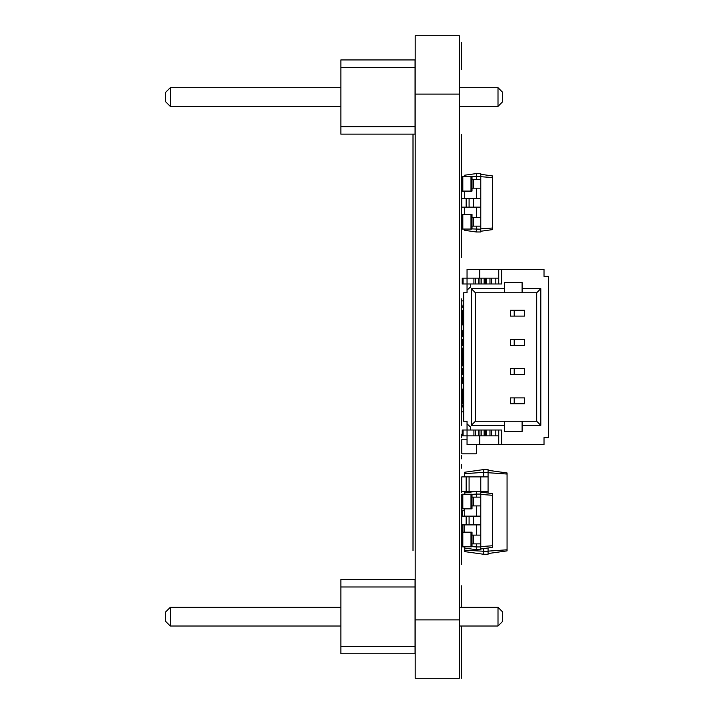 <?xml version="1.0" encoding="UTF-8"?>
<svg xmlns="http://www.w3.org/2000/svg" width="714" height="714" viewBox="0 0 714 714"><rect width="100%" height="100%" fill="white"/><g stroke="black" fill="none" stroke-linecap="round" stroke-linejoin="round"><path stroke-width="1.07" d="M462.369 532.198L462.369 524.897M472.008 535.116L480.772 535.116L480.772 524.897L461.788 524.897L461.788 510.751L464.707 510.751M461.788 453.256L461.788 439.824L461.788 453.256A0.58 0.58 0 0 0 462.369 453.836L475.81 453.836A0.58 0.58 0 0 0 476.39 453.256L476.39 444.626L476.39 453.256M462.369 439.235L467.045 439.235L462.369 439.235A0.58 0.58 0 0 0 461.788 439.824M461.931 371.601L461.788 365.764L462.806 365.764A1.026 1.026 0 0 0 461.788 366.782L461.788 370.584A1.026 1.026 0 0 0 461.931 371.11M461.931 342.89A1.026 1.026 0 0 0 461.788 343.416L461.788 347.218A1.026 1.026 0 0 0 462.806 348.236L461.788 348.236L461.931 342.399M464.707 229.06L464.707 230.345L476.39 231.988L476.39 226.142M464.707 214.459L464.707 207.158M464.707 198.394L464.707 191.093M464.707 176.492L464.707 175.207L476.39 173.564L480.772 173.564L480.772 176.34L476.39 176.34L476.39 173.564M472.008 228.899L480.772 229.212L480.772 176.34M476.39 231.988L480.772 231.988L480.772 229.212M472.008 176.653L476.39 176.34L476.39 179.41M476.39 198.394L476.39 188.175M476.39 217.377L476.39 207.158M480.772 231.256L492.455 229.613L492.455 175.939L480.772 174.296M472.008 226.142L480.772 226.142L480.772 217.377L472.008 217.377M472.008 179.41L480.772 179.41M472.008 188.175L480.772 188.175M461.788 207.158L480.772 207.158L480.772 198.394L461.788 198.394L461.788 207.158M480.772 228.846L492.455 228.025M480.772 176.706L492.455 177.527M466.171 207.158L466.171 198.394M462.369 453.836L475.81 453.836M461.788 508.832L461.788 494.222L472.008 494.222L472.008 508.832L461.788 508.832L461.788 510.751M462.806 348.236L462.806 365.764M470.99 532.198L472.008 532.198L472.008 546.799L461.788 546.799L461.788 532.198L470.99 532.198L470.99 546.799M415.057 134.134L415.057 59.94L340.864 59.94L340.864 134.134L415.057 134.134M415.057 126.717L340.864 126.717M415.057 67.366L340.864 67.366M459.307 87.688L498.006 87.688L498.006 106.386L459.307 106.386M340.864 106.386L170.28 106.386L170.28 87.688L165.603 92.365L165.603 101.709L170.28 106.386M340.864 87.688L170.28 87.688M498.006 106.386L502.683 101.709L502.683 92.365L498.006 87.688M415.057 653.765L415.057 579.572L340.864 579.572L340.864 653.765L415.057 653.765M415.057 646.349L340.864 646.349M415.057 586.988L340.864 586.988M459.307 607.319L498.006 607.319L498.006 626.017L459.307 626.017M340.864 626.017L170.28 626.017L170.28 607.319L165.603 611.996L165.603 621.341L170.28 626.017M340.864 607.319L170.28 607.319M498.006 626.017L502.683 621.341L502.683 611.996L498.006 607.319M495.819 278.139L491.437 278.139L491.437 283.976L495.819 283.976L495.819 278.139L498.738 278.139L498.738 283.976L498.738 269.374L467.045 269.374L467.045 283.976L462.226 283.976L467.045 283.976L467.045 292.74L463.689 292.74L463.689 421.26L467.045 421.26L463.689 421.26M491.437 278.139L473.909 278.139L473.909 283.976L467.045 283.976M473.909 278.139L462.226 278.139L462.226 283.976M510.421 316.106L524.442 316.106L510.421 316.106L524.442 316.106L524.442 310.269L510.421 310.269L510.421 316.106L510.421 310.269M514.214 316.106L514.214 310.269M463.689 310.269L461.931 310.269L461.931 316.106L462.788 316.106L462.788 310.269M463.689 316.106L462.788 316.106M510.421 345.317L524.442 345.317L510.421 345.317L524.442 345.317L524.442 339.471L510.421 339.471L510.421 345.317L510.421 339.471M514.214 345.317L514.214 339.471M463.689 339.471L461.931 339.471L461.931 345.317L462.788 345.317L462.788 339.471M463.689 345.317L462.788 345.317M510.421 403.731L524.442 403.731L510.421 403.731L524.442 403.731L524.442 397.894L510.421 397.894L510.421 403.731L510.421 397.894M514.214 403.731L514.214 397.894M463.689 397.894L461.931 397.894L461.931 403.731L463.672 403.731A9.344 9.344 0 0 0 461.788 409.354L461.788 411.844L463.689 411.844M463.689 403.731L461.931 403.731M495.819 435.861L491.437 435.861L491.437 430.024L495.819 430.024L495.819 435.861L498.738 435.861L498.738 430.024L498.738 444.626L479.754 444.626L479.754 435.861M491.437 435.861L473.909 435.861L473.909 430.024L462.226 430.024L462.226 435.861L463.083 435.861L462.226 435.861M473.909 435.861L467.045 435.861L467.045 421.26M467.045 435.861L463.083 435.861L467.045 435.861L467.045 444.626L479.754 444.626M510.421 374.529L524.442 374.529L510.421 374.529L524.442 374.529L524.442 368.683L510.421 368.683L510.421 374.529L510.421 368.683M514.214 374.529L514.214 368.683M463.689 368.683L461.931 368.683L461.931 374.529L462.788 374.529L462.788 368.683M463.689 374.529L462.788 374.529M498.738 269.374L544.014 269.374L544.014 276.38L548.397 276.38L548.397 437.62L544.014 437.62L544.014 444.626L498.738 444.626M501.656 269.374L501.656 283.976L470.401 283.976L470.401 287.09L467.045 290.107M501.656 444.626L501.656 430.024L470.401 430.024L470.401 426.91L467.045 423.893M540.801 288.652L540.801 425.348L522.104 425.348L522.104 431.479L504.575 431.479L504.575 425.348L471.276 425.348L471.276 288.652L504.575 288.652L504.575 282.521L522.104 282.521L522.104 288.652L540.801 288.652L536.705 292.74L522.104 292.74L522.104 288.652M471.276 288.652L475.372 292.74L475.372 421.26L504.575 421.26L504.575 425.348M522.104 425.348L522.104 421.26L536.705 421.26L536.705 292.74M471.276 425.348L475.372 421.26M536.705 421.26L540.801 425.348M479.754 278.139L479.754 269.374M504.575 288.652L504.575 292.74L475.372 292.74M504.575 292.74L522.104 292.74M522.104 421.26L504.575 421.26M470.99 176.492L472.008 176.492L472.008 191.093L461.788 191.093L461.788 176.492L470.99 176.492L470.99 191.093M476.39 444.626L544.014 444.626M548.397 437.62L544.014 437.62M462.806 359.918L461.788 359.918L461.788 365.764M462.369 316.106L462.369 324.87M462.369 330.716L462.369 336.553M462.369 354.082L462.369 359.918M462.369 377.447L462.369 383.284M462.369 389.13L462.369 397.894M461.931 313.187L461.788 324.87L463.689 324.87M461.788 324.87L461.788 330.716L463.689 330.716M461.788 342.399L461.788 336.553L463.689 336.553M461.788 348.236L461.788 354.082L462.806 354.082M461.788 371.601L461.788 377.447L463.689 377.447M463.689 389.13L461.788 389.13L461.788 383.284L463.689 383.284M461.788 389.13L461.931 400.813M472.008 546.638L476.39 546.942L476.39 549.718L464.707 548.075L464.707 551.61L483.69 554.278L483.69 548.584M464.707 494.222L464.707 491.473M464.707 476.872L464.707 472.24L483.69 469.571L488.073 469.571L488.073 472.347L483.69 472.347L483.69 469.571M464.707 550.164L488.073 551.503L488.073 547.968M483.69 554.278L488.073 554.278L488.073 551.503M464.707 473.677L483.69 472.347L483.69 476.872M483.69 492.446L483.69 491.473M475.158 491.473L461.788 491.473L461.788 476.872L488.073 476.872L488.073 472.347M488.073 493.062L488.073 476.872M488.073 553.546L507.065 550.878L507.065 472.971L488.073 470.303M461.788 546.799L464.707 546.978M480.772 491.473L488.073 491.473M488.073 551.137L507.065 549.798M488.073 472.713L507.065 474.042M466.171 491.473L466.171 476.872M464.707 548.075L464.707 546.799M464.707 532.198L464.707 524.897M464.707 516.133L464.707 508.832M476.39 549.718L480.772 549.718L480.772 535.116M472.008 494.383L476.39 494.079L476.39 491.303L480.772 491.303L480.772 476.872M476.39 497.14L476.39 494.079L480.772 494.079L480.772 491.303M476.39 516.133L476.39 505.905M476.39 535.116L476.39 524.897M480.772 546.942L476.39 546.942L476.39 543.881M464.707 492.946L476.39 491.303M472.008 497.14L480.772 497.14L480.772 494.079M461.788 516.133L480.772 516.133L480.772 497.14M480.772 548.995L492.455 547.352L492.455 493.677L480.772 492.035M472.008 543.881L480.772 543.881M472.008 505.905L480.772 505.905M480.772 546.585L492.455 545.764M480.772 494.445L492.455 495.266M480.772 524.897L480.772 516.133M466.171 524.897L466.171 516.133M463.689 308.975A9.344 9.344 0 0 1 461.788 303.325L461.788 300.844L463.689 300.844M470.99 214.459L472.008 214.459L472.008 229.06L461.788 229.06L461.788 214.459L470.99 214.459L470.99 229.06M461.494 68.615L461.494 42.367L461.494 68.615M461.494 43.831L461.494 69.597L461.494 43.831M461.494 64.885L461.494 48.097L461.494 64.885M461.494 53.568L461.494 63.921L461.494 53.568M461.494 134.187L461.494 175.724L461.494 134.187M461.494 160.222L461.494 138.284L461.494 160.222M461.494 214.432L461.494 139.105L461.494 214.432M461.494 167.138L461.494 170.646L461.494 167.138M461.494 170.941L461.494 174.439L461.494 170.941M461.494 193.137L461.494 196.645L461.494 193.137M461.494 208.907L461.494 212.415L461.494 208.907M461.494 216.172L461.494 257.656L461.494 216.172M461.494 241.627L461.494 221.715C461.494 218.662 461.494 218.662 461.494 221.715L461.494 241.627M461.494 231.113L461.494 234.611L461.494 231.113M461.494 243.804L461.494 233.469L461.494 243.804M461.494 234.906L461.494 238.414L461.494 234.906M461.494 298.871L461.494 312L461.494 298.871M461.494 425.276L461.494 308.145C461.494 305.895 461.494 305.895 461.494 308.145L461.494 423.527L461.494 308.145C461.494 305.895 461.494 305.895 461.494 308.145L461.494 425.276M461.494 318.239L461.494 308.51L461.494 318.239M461.494 362.159L461.494 352.511C461.494 350.262 461.494 350.262 461.494 352.511L461.494 362.159L461.494 352.511C461.494 350.262 461.494 350.262 461.494 352.511L461.494 362.159M461.494 360.82L461.494 353.849C461.494 351.6 461.494 351.6 461.494 353.849L461.494 360.82L461.494 353.849C461.494 351.6 461.494 351.6 461.494 353.849L461.494 360.82M461.494 403.731L461.494 396.431C461.494 394.182 461.494 394.182 461.494 396.431L461.494 403.731L461.494 396.431C461.494 394.182 461.494 394.182 461.494 396.431L461.494 403.731M461.494 434.273L461.494 437.771L461.494 434.273M461.494 455.3L461.494 458.807L461.494 455.3M461.494 464.6L461.494 468.107L461.494 464.6M461.494 507.368L461.494 547.638L461.494 507.368M461.494 484.877L461.494 488.385L461.494 484.877M461.494 488.671L461.494 492.178L461.494 488.671M461.494 510.876L461.494 514.375L461.494 510.876M461.494 528.655L461.494 521.684C461.494 519.435 461.494 519.435 461.494 521.684L461.494 528.655L461.494 521.684C461.494 519.435 461.494 519.435 461.494 521.684L461.494 528.655M461.494 529.181L461.494 522.211C461.494 519.962 461.494 519.962 461.494 522.211L461.494 529.181L461.494 522.211C461.494 519.962 461.494 519.962 461.494 522.211L461.494 529.181L461.494 522.211C461.494 519.962 461.494 519.962 461.494 522.211L461.494 529.181L461.494 522.211C461.494 519.962 461.494 519.962 461.494 522.211L461.494 529.181M461.494 526.646L461.494 530.154L461.494 526.646M461.494 548.843L461.494 552.35L461.494 548.843M461.494 561.543L461.494 551.199L461.494 561.543M461.494 552.645L461.494 556.144L461.494 552.645M461.494 564.64L461.494 554.296L461.494 564.64M461.494 555.733L461.494 559.24L461.494 555.733M461.494 678.282L461.494 626.017L461.494 678.282M461.494 607.319L461.494 585.81L461.494 607.319M461.494 670.705L461.494 641.734L461.494 670.705M461.494 671.553L461.494 642.439L461.494 671.553M461.494 671.588L461.494 642.582L461.494 671.588M461.494 642.779L461.494 671.41L461.494 642.779M461.494 643.394L461.494 672.017L461.494 643.394M461.494 669.321L461.494 666.207L461.494 669.321M413.004 169.78L413.004 153.412L413.004 169.78M413.004 174.841L413.004 158.472L413.004 174.841M413.004 173.948L413.004 178.366L413.004 173.948M413.004 194.181L413.004 178.25L413.004 194.181M413.004 196.448L413.004 183.677L413.004 196.448M413.004 217.333L413.004 200.964L413.004 217.333M413.004 209.702L413.004 221.527L413.004 209.702M413.004 240.315L413.004 221.501L413.004 240.315M413.004 256.888L413.004 241.653L413.004 256.888M413.004 278.326L413.004 262.395L413.004 278.326M413.004 287.287L413.004 301.754L413.004 287.287M413.004 325.191L413.004 310.519L413.004 325.191M413.004 310.867L413.004 325.281L413.004 310.867M413.004 353.617L413.004 351.252L413.004 353.617M413.004 365.354L413.004 361.686L413.004 365.354M413.004 387.782L413.004 387.033L413.004 387.782M413.004 390.513L413.004 389.942L413.004 390.513M413.004 384.819L413.004 382.213L413.004 384.819M413.004 426.329L413.004 134.134L413.004 426.329M413.004 134.134L413.004 423.714L413.004 134.134M413.004 249.57L413.004 152.216C413.004 156.473 413.004 156.473 413.004 152.216L413.004 266.161L413.004 152.216C413.004 156.473 413.004 156.473 413.004 152.216L413.004 249.57M413.004 208.559L413.004 154.224L413.004 208.559M413.004 169.825L413.004 158.044L413.004 169.825M413.004 163.372L413.004 168.959L413.004 163.372M413.004 200.866L413.004 176.92L413.004 200.866M413.004 186.345L413.004 199.572L413.004 186.345M413.004 193.333L413.004 176.965L413.004 193.333M413.004 212.683L413.004 196.752L413.004 212.683M413.004 224.151L413.004 218.948L413.004 224.151M413.004 397.698L413.004 380.276L413.004 397.698M413.004 202.321L413.004 510.876L413.004 202.321M413.004 220.135L413.004 241.832L413.004 220.135M413.004 276.711L413.004 244.661L413.004 276.711M413.004 291.303L413.004 307.288L413.004 291.303M413.004 344.014L413.004 366.443L413.004 344.014M413.004 404.642L413.004 402.053L413.004 404.642M413.004 442.028L413.004 410.586L413.004 442.028M413.004 490.661L413.004 506.654L413.004 490.661M413.004 229.756L413.004 211.728L413.004 229.756M413.004 221.304L413.004 225.767L413.004 221.304M413.004 221.635L413.004 236.102L413.004 221.635M413.004 253.684L413.004 229.373L413.004 253.684M413.004 252.818L413.004 236.852L413.004 252.818M413.004 270.392L413.004 299.157L413.004 270.392C413.004 303.548 413.004 303.548 413.004 270.392C413.004 237.244 413.004 237.244 413.004 270.392M413.004 260.137L413.004 252.863L413.004 260.137M413.004 304.146L413.004 271.829L413.004 304.146M413.004 276.943L413.004 297.854L413.004 276.943M413.004 301.228L413.004 324.085L413.004 301.228M413.004 303.771L413.004 308.234L413.004 303.771M413.004 316.382L413.004 337.436L413.004 316.382M413.004 327.931L413.004 334.188L413.004 327.931M413.004 379.375L413.004 340.355L413.004 379.375M413.004 376.189L413.004 346.549L413.004 376.189M413.004 344.683L413.004 369.397L413.004 344.683M413.004 357.089L413.004 345.763L413.004 357.089M413.004 386.595L413.004 363.265L413.004 386.595M413.004 381.954L413.004 367.844L413.004 381.954M413.004 404.356L413.004 373.922L413.004 404.356M413.004 399.983L413.004 378.491L413.004 399.983M413.004 433.425L413.004 388.8L413.004 433.425M413.004 437.459L413.004 411.094L413.004 437.459M413.004 432.345L413.004 415.61L413.004 432.345M413.004 444.072L413.004 415.307L413.004 444.072C413.004 477.229 413.004 477.229 413.004 444.072C413.004 410.916 413.004 410.916 413.004 444.072M413.004 498.077L413.004 437.905L413.004 498.077M413.004 441.413L413.004 496.328L413.004 441.413M413.004 466.367L413.004 443.082L413.004 466.367M413.004 445.313L413.004 479.353L413.004 445.313M413.004 454.175L413.004 479.737L413.004 454.175M413.004 465.001L413.004 473.061L413.004 465.001M413.004 457.433L413.004 477.47L413.004 457.433M413.004 479.719L413.004 470.597L413.004 479.719M413.004 487.573L413.004 475.792L413.004 487.573M413.004 481.12L413.004 486.707L413.004 481.12M413.004 501.523L413.004 476.738L413.004 501.523M413.004 497.221L413.004 481.2L413.004 497.221M413.004 495.918L413.004 482.253L413.004 495.918M413.004 506.288L413.004 482.682L413.004 506.288M413.004 495.891L413.004 516.802L413.004 495.891M413.004 511.09L413.004 494.713L413.004 511.09M413.004 534.072L413.004 515.258L413.004 534.072M413.004 529.815L413.004 519.667L413.004 529.815M413.004 539.909L413.004 515.597L413.004 539.909M413.004 534.045L413.004 522.719L413.004 534.045M413.004 550.637L413.004 535.411L413.004 550.637M413.004 543.042L413.004 549.441L413.004 543.042M415.2 35.7L415.2 678.3L459.307 678.3L415.2 678.3L459.307 678.3L459.307 35.7L415.2 35.7L459.307 35.7M462.958 532.198L462.958 524.897M462.369 516.133L462.369 510.751M473.471 226.142L473.471 217.377M473.471 188.175L473.471 179.41M473.471 207.158L473.471 198.394M469.089 207.158L469.089 198.394M462.806 494.222L462.806 508.832M470.99 494.222L470.99 508.832M462.806 532.198L462.806 546.799M489.974 278.139L489.974 283.976M486.662 278.139L486.662 283.976M485.395 278.139L485.395 283.976M484.137 278.139L484.137 283.976M481.209 278.139L481.209 283.976M479.951 278.139L479.951 283.976M478.683 278.139L478.683 283.976M475.372 278.139L475.372 283.976M463.083 278.139L463.083 283.976M462.788 403.731L462.788 397.894M489.974 435.861L489.974 430.024M486.662 435.861L486.662 430.024M485.395 435.861L485.395 430.024M484.137 435.861L484.137 430.024M481.209 435.861L481.209 430.024M479.951 435.861L479.951 430.024M478.683 435.861L478.683 430.024M475.372 435.861L475.372 430.024M463.083 435.861L463.083 430.024M462.806 176.492L462.806 191.093M461.788 321.952L462.369 321.952M461.788 392.048L462.369 392.048M469.089 491.473L469.089 476.872M473.471 543.881L473.471 535.116M473.471 505.905L473.471 497.14M473.471 524.897L473.471 516.133M469.089 524.897L469.089 516.133M462.806 214.459L462.806 229.06M415.2 619.877L459.307 619.877M415.2 94.114L459.307 94.114"/></g></svg>
